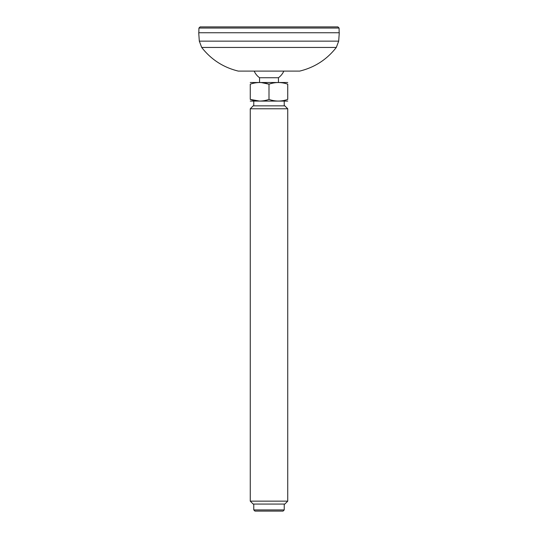 <?xml version="1.0" encoding="UTF-8"?>
<svg xmlns="http://www.w3.org/2000/svg" width="538" height="538" viewBox="0 0 538 538"><rect width="100%" height="100%" fill="white"/><g stroke="black" fill="none" stroke-linecap="round" stroke-linejoin="round"><path stroke-width="0.81" d="M199.316 41.15L338.684 41.15L339.276 32.757L198.724 32.757L199.316 41.15L201.696 47.452C211.172 59.577 223.384 67.465 238.341 71.103L299.659 71.103C314.616 67.465 326.828 59.577 336.304 47.452L201.696 47.452M238.341 71.103L299.659 71.103M339.075 28.05L337.904 26.9L200.096 26.9L198.925 28.05L339.075 28.05L339.155 32.757M250.257 101.083L287.743 101.083M250.257 108.777L253.19 105.852L284.81 105.852L287.743 108.777L250.257 108.777L250.257 501.147L287.743 501.147L287.743 108.777M287.743 501.147L284.81 504.072L253.19 504.072L250.257 501.147M253.775 509.93L254.945 511.1L283.055 511.1L284.225 509.93L253.775 509.93L253.775 504.072M261.307 82.57L269 84.184C275.234 81.984 281.482 81.984 287.743 84.184C287.743 81.984 287.743 81.984 287.743 84.184L287.743 99.409C287.743 101.601 287.743 101.601 287.743 99.409C287.743 101.601 287.743 101.601 287.743 99.409C281.509 101.601 275.261 101.601 269 99.409C262.746 101.601 256.498 101.601 250.257 99.409C250.257 101.601 250.257 101.601 250.257 99.409L259.639 101.083M254.333 71.406A16.16 16.16 0 0 0 259.558 77.741L278.442 77.741A16.16 16.16 0 0 0 283.667 71.406M250.257 82.509L287.743 82.509M269 99.409L269 84.184C262.746 81.991 256.498 81.991 250.257 84.184C250.257 81.984 250.257 81.984 250.257 84.184C250.257 81.984 250.257 81.984 250.257 84.184L250.257 99.409M338.684 41.15L336.304 47.452M198.925 28.05L198.845 32.757M284.225 509.93L284.225 504.072M284.225 105.852L284.225 101.164M253.775 105.852L253.775 101.164M278.442 82.422L278.442 77.741M259.558 82.422L259.558 77.741"/></g></svg>
